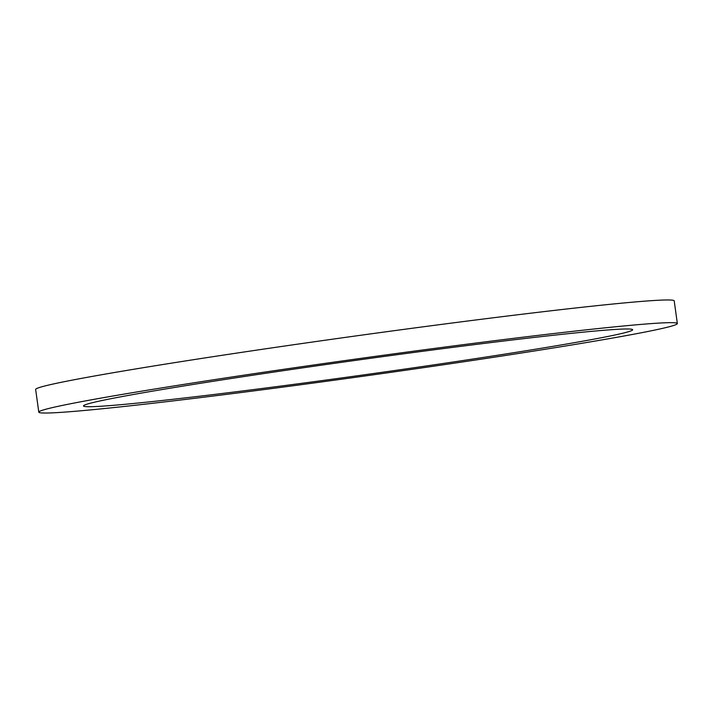 <?xml version="1.0" encoding="UTF-8"?>
<svg xmlns="http://www.w3.org/2000/svg" width="713" height="713" viewBox="0 0 713 713"><rect width="100%" height="100%" fill="white"/><g stroke="black" fill="none" stroke-linecap="round" stroke-linejoin="round"><path stroke-width="1.07" d="M671.521 326.117A322.338 9.011 172.1 0 0 677.35 323.55A322.338 9.011 172.1 0 0 356.839 358.924A322.338 9.011 172.1 0 0 38.796 412.15A322.338 9.011 172.1 0 0 328.185 381.045A322.338 9.011 172.1 0 0 671.521 326.117M627.636 331.964A277.205 7.745 172.1 0 0 632.654 329.754A277.205 7.745 172.1 0 0 357.008 360.172A277.205 7.745 172.1 0 0 83.501 405.947A277.205 7.745 172.1 0 0 332.374 379.2A277.205 7.745 172.1 0 0 627.636 331.964M677.35 323.55L674.204 300.85A322.338 9.011 172.1 0 0 353.684 336.233A322.338 9.011 172.1 0 0 35.65 389.458L38.796 412.15"/></g></svg>
